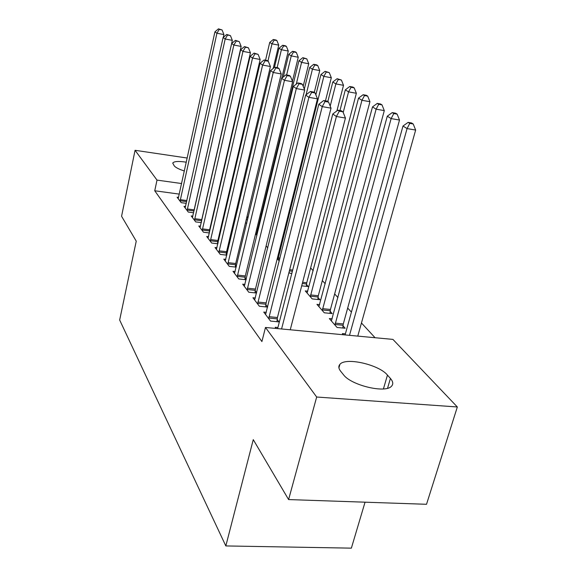 <?xml version="1.0" encoding="UTF-8"?>
<svg xmlns="http://www.w3.org/2000/svg" width="577" height="577" viewBox="0 0 577 577"><rect width="100%" height="100%" fill="white"/><g stroke="black" fill="none" stroke-linecap="round" stroke-linejoin="round"><path stroke-width="0.87" d="M375.064 337.725L361.454 322.983M351.422 312.121L347.671 308.06M337.956 297.537L334.653 293.953M325.233 283.754L322.319 280.602M313.174 270.7L310.628 267.937M261.403 214.622L260.494 213.641M392.923 339.399L457.337 406.973L316.672 397.019L265.478 327.462L392.923 339.399M316.672 397.019L288.601 499.574L426.518 504.291L457.337 406.973M365.046 502.192L351.371 548.15L225.823 545.936L119.663 320.026L136.244 241.15L121.567 216.26L135.061 150.294L187.222 158.033M233.786 172.444L234.392 173.071M332.164 318.85L329.308 318.569L337.055 327.469L345.154 328.248L343.005 325.825M266.3 312.337L263.754 312.085L270.548 321.086L279.03 321.901L277.14 319.442M307.793 291.19L305.255 290.916L312.2 298.9L319.932 299.715L318.014 297.537M244.951 284.418L242.693 284.172L248.774 292.222L256.556 293.044M255.164 290.88L256.628 292.777M291.811 273.455L289.87 273.231L289.019 272.257M225.802 259.34L223.782 259.109L229.249 266.358L236.188 267.144M235.452 265.254L236.354 266.437M266.112 245.925L267.778 247.836M208.521 236.7L206.71 236.476L211.651 243.032L217.868 243.782M217.659 242.138L218.113 242.729M246.768 223.111L246.206 223.039L246.66 223.566M256.902 228.391L257.789 229.401M257.695 229.79L256.592 229.646M192.848 216.159L191.211 215.942L195.711 221.9L201.308 222.614M237.457 210.151L236.447 210.021M178.574 197.428L177.089 197.226L181.192 202.664L186.27 203.342M227.929 200.717L227.208 200.616M217.154 199.253L216.692 199.188M179.303 194.11L154.744 190.771L261.908 341.562L265.478 327.462M185.549 206.58L183.991 206.371L188.282 212.062L193.612 212.754M247.569 219.787L246.242 219.613M200.5 226.184L198.776 225.968L203.486 232.214L209.386 232.949M256.844 233.281L255.741 233.144M255.575 233.815L256.931 235.366M216.945 247.742L215.033 247.511L220.234 254.399L226.79 255.171M226.335 253.411L226.999 254.277M277.241 258.72L279.254 261.028M235.127 271.551L232.993 271.313L238.748 278.943L246.09 279.751M245.045 277.732L246.213 279.246M306.481 284.497L308.306 286.56L301.699 285.839M255.33 297.992L252.935 297.739L259.354 306.25L267.627 307.087L265.846 304.764M319.644 304.649L316.961 304.367L324.288 312.792L332.201 313.592L330.167 311.299M277.919 327.512L275.207 327.26L276.116 328.457M345.399 333.859L342.363 333.578L343.394 334.761M390.427 378.454C393.168 381.628 393.485 384.253 391.386 386.338C385.191 393.521 350.953 385.227 343.466 374.718L340.726 371.336C338.533 368.552 338.259 366.229 339.903 364.375C345.515 356.99 378.916 364.541 387.463 375.1L390.427 378.454L387.549 388.256M224.886 163.623L225.347 163.695M154.744 190.771L157.009 180.103L135.061 150.294M288.601 499.574L253.267 439.638L225.823 545.936M184.38 170.994C179.151 169.321 175.783 167.633 174.283 165.931L172.732 163.075C173.973 161.308 178.495 161.012 186.306 162.195M230.353 190.338L229.632 190.237M219.556 188.83L219.087 188.766M181.625 183.544L157.009 180.103M223.313 37.339L223.926 34.584L216.93 33.235L180.074 201.185M219.267 29.398L222.066 29.946L218.459 28.85L219.267 29.398L216.93 33.235L214.925 31.843L178.185 198.676M223.926 34.584L222.066 29.946M218.459 28.85L214.925 31.843M273.202 68.454L278.741 45.136L272.005 43.838L269.719 42.409L265.535 60.232M267.952 61.025L272.005 43.838L274.219 40.058L276.91 40.585L275.986 40.015L273.303 39.496L274.219 40.058M269.719 42.409L273.303 39.496M276.91 40.585L278.741 45.136M187.337 208.961L194.247 209.869L232.336 40.361L225.189 38.998L187.114 210.511M227.569 35.06L230.425 35.608L226.725 34.483L227.569 35.06L225.189 38.998L223.09 37.534L185.138 207.893M194.247 209.869L194.139 210.417M232.336 40.361L230.425 35.608M226.725 34.483L223.09 37.534M194.709 218.69L201.762 219.599L241.157 46.42L233.858 45.035L194.485 220.277M236.281 40.996L239.203 41.551L235.394 40.383L236.281 40.996L233.858 45.035L231.651 43.499L192.415 217.536M201.762 219.599L201.452 222.001M241.157 46.42L239.203 41.551M235.394 40.383L231.651 43.499M281.749 78.183L288.269 51.05L281.396 49.737L279.008 48.237L274.436 67.473M277.126 67.639L281.396 49.737L283.653 45.857L286.401 46.384L285.435 45.792L282.687 45.266L283.653 45.857M279.008 48.237L282.687 45.266M286.401 46.384L288.269 51.05M292.416 81.242L298.259 57.246L291.248 55.911L288.738 54.339L283.293 76.965M286.639 74.967L291.248 55.911L293.542 51.937L296.34 52.471L295.33 51.851L292.532 51.317L293.542 51.937M288.738 54.339L292.532 51.317M296.34 52.471L298.259 57.246M202.44 228.889L209.639 229.79L250.418 52.781L242.96 51.382L202.202 230.512M245.434 47.227L248.413 47.79L244.497 46.586L245.434 47.227L242.96 51.382L240.638 49.766L200.031 227.634M209.639 229.79L209.249 232.928M250.418 52.781L248.413 47.79M244.497 46.586L240.638 49.766M210.547 239.585L217.904 240.486L260.155 59.467L252.531 58.046L210.302 241.244M255.056 53.776L258.099 54.353L254.068 53.106L255.056 53.776L252.531 58.046L250.093 56.351L208.03 238.229M217.904 240.486L217.5 243.739M260.155 59.467L258.099 54.353M254.068 53.106L250.093 56.351M303.177 86.283L308.738 63.744L301.576 62.395L298.944 60.744L256.347 234.702M296.253 84.155L301.576 62.395L303.913 58.313L306.776 58.854L302.853 57.657L303.913 58.313M298.944 60.744L302.853 57.657M306.776 58.854L308.738 63.744M314.277 92.399L319.745 70.574L312.431 69.211L309.669 67.473L304.31 89.118M306.084 94.779L312.431 69.211L314.811 65.006L317.732 65.554L316.614 64.869L313.693 64.321L314.811 65.006M309.669 67.473L313.693 64.321M317.732 65.554L319.745 70.574M219.058 250.822L226.581 251.709L270.404 66.514L262.607 65.071L218.813 252.524M265.182 60.679L268.298 61.256L267.252 60.549L264.143 59.972L265.182 60.679L262.607 65.071L260.039 63.282L216.418 249.351M226.581 251.709L226.162 255.099M270.404 66.514L268.298 61.256M264.143 59.972L260.039 63.282M325.457 100.852L331.321 77.751L323.848 76.373L320.942 74.548L315.857 94.816M277.905 259.484L323.848 76.373L326.272 72.053L329.258 72.608L325.096 71.332L326.272 72.053M320.942 74.548L325.096 71.332M329.258 72.608L331.321 77.751M228.016 262.636L235.704 263.516L281.215 73.935L273.231 72.478L227.756 264.381M275.856 67.949L279.052 68.54L277.948 67.797L274.767 67.206L275.856 67.949L273.231 72.478L270.526 70.589L225.239 261.042M235.704 263.516L235.272 267.036M281.215 73.935L279.052 68.54M274.767 67.206L270.526 70.589M336.918 110.878L343.51 85.317L335.872 83.917L332.806 81.992L327.823 101.574M330.203 106.096L335.872 83.917L338.338 79.467L341.389 80.03L337.105 78.71L338.338 79.467M332.806 81.992L337.105 78.71M341.389 80.03L343.51 85.317M237.443 275.078L245.312 275.95L292.626 81.775L284.454 80.297L237.183 276.866M287.137 75.63L290.397 76.229L289.236 75.443L285.976 74.844L287.137 75.63L284.454 80.297L281.59 78.306L234.529 273.347M245.312 275.95L244.857 279.614M292.626 81.775L290.397 76.229M285.976 74.844L281.59 78.306M306.308 286.343L306.748 282.752L356.362 93.286L348.551 91.873L345.32 89.846L339.961 110.546M343.2 112.493L348.551 91.873L351.068 87.293L354.184 87.863L352.879 87.062L349.763 86.492L351.068 87.293M345.32 89.846L349.763 86.492M354.184 87.863L356.362 93.286M247.382 288.19L255.438 289.048L304.692 90.062L296.318 88.569L247.115 290.029M299.059 83.752L302.398 84.357L301.172 83.521L297.833 82.922L299.059 83.752L296.318 88.569L293.289 86.456L244.316 286.322M255.438 289.048L254.969 292.878M304.692 90.062L302.398 84.357M297.833 82.922L293.289 86.456M317.826 299.492L318.288 295.749L369.936 101.711L361.945 100.283L358.526 98.133L307.108 293.044M310.303 296.722L361.945 100.283L364.505 95.558L367.7 96.128L366.316 95.284L363.128 94.707L364.505 95.558M358.526 98.133L363.128 94.707M367.7 96.128L369.936 101.711M257.883 302.045L266.127 302.882L317.473 98.84L308.89 97.333L257.602 303.928M311.681 92.356L315.114 92.969L313.809 92.082L310.39 91.469L311.681 92.356L308.89 97.333L305.68 95.09L254.645 300.011M266.127 302.882L265.636 306.885M317.473 98.84L315.114 92.969M310.39 91.469L305.68 95.09M329.972 313.369L330.448 309.46L384.296 110.611L376.117 109.176L372.497 106.904L318.908 306.618M322.283 310.498L376.117 109.176L378.721 104.293L381.996 104.877L380.524 103.983L377.264 103.398L378.721 104.293M372.497 106.904L377.264 103.398M381.996 104.877L384.296 110.611M268.983 316.686L277.436 317.516L331.025 108.151L322.226 106.622L268.694 318.627M325.082 101.48L328.594 102.1L327.209 101.163L323.704 100.542L325.082 101.48L322.226 106.622L318.814 104.249L265.564 314.479M277.436 317.516L276.924 321.699M331.025 108.151L328.594 102.1M323.704 100.542L318.814 104.249M342.796 328.024L343.301 323.935L399.508 120.045L391.127 118.595L387.29 116.186L331.371 320.942M334.941 325.039L391.127 118.595L393.788 113.554L397.135 114.138L395.577 113.193L392.237 112.602L393.788 113.554M387.29 116.186L392.237 112.602M397.135 114.138L399.508 120.045M290.245 329.784L345.435 118.047L336.398 116.504L281.576 328.969M339.319 111.181L342.926 111.808L341.454 110.806L337.855 110.185L339.319 111.181L336.398 116.504L332.778 113.979L277.631 328.601M345.435 118.047L342.926 111.808M337.855 110.185L332.778 113.979M357.769 336.11L415.649 130.063L407.066 128.592L402.991 126.038L345.096 334.92M349.503 335.331L407.066 128.592L409.771 123.377L413.204 123.968L411.552 122.959L408.127 122.367L409.771 123.377M402.991 126.038L408.127 122.367M413.204 123.968L415.649 130.063M387.463 375.1L383.416 388.927M180.291 199.664L186.89 200.551M180.118 200.738L186.652 201.611M237.861 208.456L236.851 208.319M238.106 207.417L237.097 207.28M187.157 210.057L194.016 210.951M194.528 219.808L201.582 220.71M247.995 218.012L246.667 217.839M248.254 216.959L246.927 216.779M202.253 230.028L209.451 230.93M210.353 240.753L217.709 241.648M218.863 252.019L226.386 252.906M279.715 259.196L277.955 258.986M280.004 258.034L278.157 257.818M227.814 263.862L235.503 264.742M292.38 271.233L289.365 270.894M292.683 270.05L289.668 269.704M237.234 276.333L245.102 277.198M306.531 283.978L302.305 283.509M306.748 282.752L302.622 282.297M247.165 289.481L255.222 290.332M318.064 297.004L310.354 296.189M318.288 295.749L310.577 294.926M257.659 303.365L265.903 304.202M330.217 310.743L322.341 309.943M330.448 309.46L322.572 308.652M268.745 318.042L277.198 318.865M343.063 325.255L334.992 324.476M343.301 323.935L335.23 323.149M339.903 364.375L338.93 367.881"/></g></svg>
